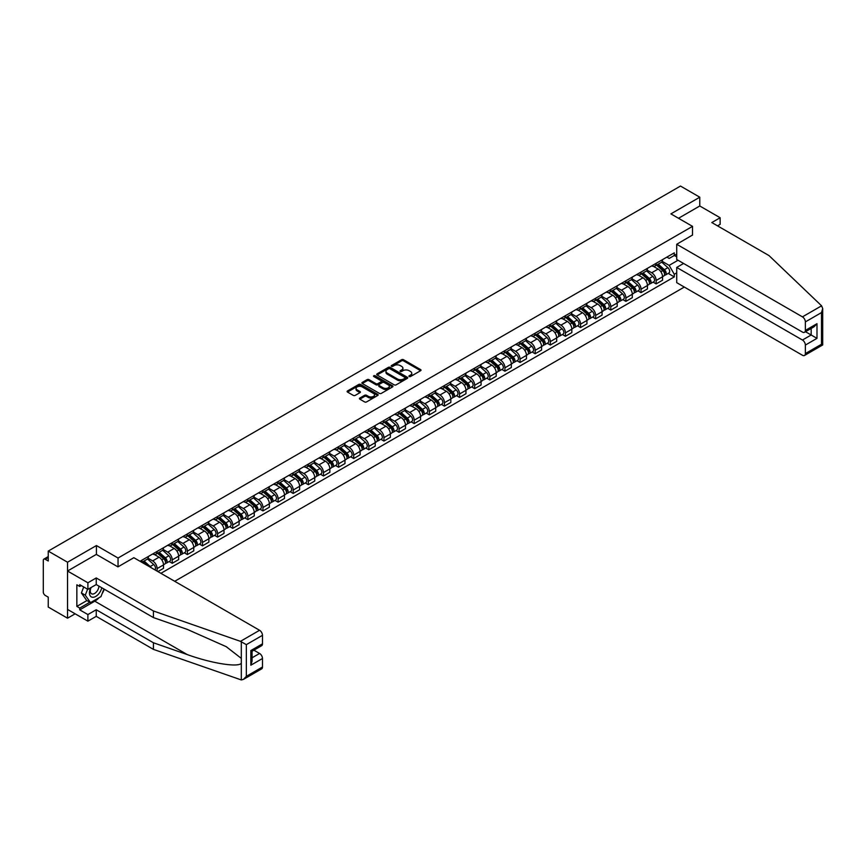 <?xml version="1.0" encoding="UTF-8"?>
<svg xmlns="http://www.w3.org/2000/svg" width="866" height="866" viewBox="0 0 866 866"><rect width="100%" height="100%" fill="white"/><g stroke="black" fill="none" stroke-linecap="round" stroke-linejoin="round"><path stroke-width="1.3" d="M409.185 376.537A0.942 0.541 0 0 0 410.516 376.537L420.627 370.702A1.342 0.779 0 0 0 421.017 370.15A1.342 0.779 0 0 0 420.627 369.609L403.502 359.715A1.342 0.779 0 0 0 401.597 359.715L391.486 365.549A0.942 0.541 0 0 0 392.818 366.329L394.127 365.571A4.308 2.49 0 0 1 400.211 365.571L401.64 366.394A4.308 2.49 0 0 1 402.906 368.147A4.308 2.49 0 0 1 401.64 369.912L400.33 370.659A0.942 0.541 0 0 0 401.662 371.427L402.971 370.68A4.308 2.49 0 0 1 409.066 370.68L410.495 371.503A4.308 2.49 0 0 1 411.751 373.257A4.308 2.49 0 0 1 410.495 375.021L409.185 375.768A0.942 0.541 0 0 0 409.185 376.537L409.185 375.768M359.823 398.068A1.342 0.779 0 0 0 359.422 398.609A1.342 0.779 0 0 0 359.823 399.161L364.629 401.932A1.342 0.779 0 0 0 366.535 401.932L377.76 395.459A1.342 0.779 0 0 0 378.15 394.907A1.342 0.779 0 0 0 377.76 394.355L360.635 384.472A1.342 0.779 0 0 0 358.73 384.472L347.504 390.945A1.342 0.779 0 0 0 347.104 391.497A1.342 0.779 0 0 0 347.504 392.049L353.306 395.394A1.342 0.779 0 0 0 355.212 395.394L360.007 392.623A1.342 0.779 0 0 0 360.408 392.071A1.342 0.779 0 0 0 360.007 391.529L357.138 389.862A3.605 2.078 0 0 1 356.078 388.39A3.605 2.078 0 0 1 358.297 386.474A3.605 2.078 0 0 1 362.226 386.929L373.506 393.435A3.605 2.078 0 0 1 374.556 394.907A3.605 2.078 0 0 1 372.337 396.823A3.605 2.078 0 0 1 368.407 396.379L366.535 395.286A1.342 0.779 0 0 0 364.629 395.286L359.823 398.068L359.823 399.161L364.629 396.411L364.629 395.286M118.047 558.029L96.429 545.548L67.537 562.229L48.247 551.09L680.492 186.06L699.782 197.199L670.901 213.88L692.519 226.362L118.047 558.029L118.047 566.819M394.225 384.85A1.342 0.779 0 0 0 396.119 384.85L407.356 378.366A1.342 0.779 0 0 0 407.745 377.814A1.342 0.779 0 0 0 407.356 377.273L390.22 367.379A1.342 0.779 0 0 0 388.325 367.379L377.089 373.863A1.342 0.779 0 0 0 376.699 374.415A1.342 0.779 0 0 0 377.089 374.967L394.225 384.85M374.188 376.742A0.942 0.541 0 0 1 375.14 376.883L375.14 375.757L392.558 385.814A1.342 0.779 0 0 1 392.947 386.366A1.342 0.779 0 0 1 392.558 386.907L381.321 393.391A1.342 0.779 0 0 1 379.427 393.391L362.291 383.508L367.097 380.748L367.097 379.633L362.291 382.404A1.342 0.779 0 0 0 361.901 382.956A1.342 0.779 0 0 0 362.291 383.508L362.291 382.404M367.097 380.748A1.342 0.779 0 0 1 369.003 380.748L369.003 379.633A1.342 0.779 0 0 0 367.097 379.633M369.003 379.633L375.952 383.638A1.342 0.779 0 0 0 377.857 383.638L381.04 381.798A1.342 0.779 0 0 0 381.441 381.257A1.342 0.779 0 0 0 381.04 380.704L373.809 376.526A0.942 0.541 0 0 1 375.14 375.757M67.537 562.229L67.537 618.194L48.247 607.055L48.247 597.15L45.238 595.418A2.739 1.58 -120 0 1 43.3 592.063L43.3 560.378A2.739 1.58 -120 0 1 43.863 559.122L48.247 556.6M174.705 581.292L684.324 287.057M67.537 618.194L75.147 613.81M48.247 551.09L48.247 560.995L45.238 559.263A2.739 1.58 -120 0 0 43.863 559.122M717.524 225.864L720.144 224.348L720.144 217.745L699.782 205.989L699.782 197.199M656.157 263.296A6.311 3.637 60 0 1 654.858 266.133L661.256 262.441A6.311 3.637 -120 0 0 662.555 259.605M647.086 270.095L651.697 272.758A6.311 3.637 60 0 1 656.157 280.487L662.555 276.795A6.311 3.637 -120 0 0 658.106 269.066L653.516 266.425M662.555 276.795L662.555 280.205L656.157 283.896L653.094 282.132M654.858 266.133A6.311 3.637 60 0 1 651.752 265.851M656.157 280.487L656.157 283.896M641.035 272.032A6.311 3.637 60 0 1 639.736 274.868L646.133 271.166A6.311 3.637 -120 0 0 647.432 268.341M637.971 290.857L641.035 292.632L647.432 288.941L647.432 285.52A6.311 3.637 -120 0 0 642.983 277.802L638.394 275.15M639.736 274.868A6.311 3.637 60 0 1 636.629 274.576M631.963 278.82L636.575 281.493A6.311 3.637 60 0 1 641.035 289.212L641.035 292.632M625.912 280.768A6.311 3.637 60 0 1 624.613 283.593L631.011 279.902A6.311 3.637 -120 0 0 632.31 277.066M622.849 299.593L625.912 301.357L632.31 297.666L632.31 294.256A6.311 3.637 -120 0 0 627.85 286.527L623.271 283.886M624.613 283.593A6.311 3.637 60 0 1 621.507 283.312M616.841 287.555L621.452 290.218A6.311 3.637 60 0 1 625.912 297.947L625.912 301.357M610.79 289.493A6.311 3.637 60 0 1 609.491 292.329L615.888 288.627A6.311 3.637 -120 0 0 617.187 285.802M607.726 308.318L610.79 310.093L617.187 306.402L617.187 302.981A6.311 3.637 -120 0 0 612.727 295.263L608.149 292.611M609.491 292.329A6.311 3.637 60 0 1 606.384 292.037M601.718 296.291L606.33 298.954A6.311 3.637 60 0 1 610.79 306.672L610.79 310.093M595.667 298.229A6.311 3.637 60 0 1 594.368 301.054L600.766 297.363A6.311 3.637 -120 0 0 602.065 294.537M592.604 317.053L595.667 318.818L602.065 315.127L602.065 311.717A6.311 3.637 -120 0 0 597.605 303.988L593.026 301.346M594.368 301.054A6.311 3.637 60 0 1 591.262 300.773M586.585 305.016L591.207 307.69A6.311 3.637 60 0 1 595.667 315.408L595.667 318.818M580.545 306.954A6.311 3.637 60 0 1 579.246 309.79L585.643 306.099A6.311 3.637 -120 0 0 586.942 303.262M577.481 325.778L580.545 327.554L586.942 323.862L586.942 320.442A6.311 3.637 -120 0 0 582.482 312.723L577.903 310.082M579.246 309.79A6.311 3.637 60 0 1 576.139 309.508M571.463 313.752L576.085 316.415A6.311 3.637 60 0 1 580.545 324.144L580.545 327.554M565.422 315.689A6.311 3.637 60 0 1 564.123 318.515L570.521 314.823A6.311 3.637 -120 0 0 571.82 311.998M562.359 334.514L565.422 336.289L571.82 332.587L571.82 329.177A6.311 3.637 -120 0 0 567.36 321.448L562.781 318.807M564.123 318.515A6.311 3.637 60 0 1 561.016 318.233M556.34 322.477L560.962 325.151A6.311 3.637 60 0 1 565.422 332.869L565.422 336.289M550.3 324.414A6.311 3.637 60 0 1 549.001 327.251L555.398 323.559A6.311 3.637 -120 0 0 556.697 320.723M547.236 343.25L550.3 345.014L556.697 341.323L556.697 337.913A6.311 3.637 -120 0 0 552.237 330.184L547.658 327.543M549.001 327.251A6.311 3.637 60 0 1 545.894 326.969M541.218 331.213L545.84 333.875A6.311 3.637 60 0 1 550.3 341.605L550.3 345.014M535.177 333.15A6.311 3.637 60 0 1 533.878 335.986L540.276 332.284A6.311 3.637 -120 0 0 541.575 329.459M532.114 351.975L535.177 353.75L541.575 350.048L541.575 346.638A6.311 3.637 -120 0 0 537.115 338.92L532.536 336.268M533.878 335.986A6.311 3.637 60 0 1 530.771 335.694M526.095 339.937L530.717 342.611A6.311 3.637 60 0 1 535.177 350.329L535.177 353.75M520.055 341.886A6.311 3.637 60 0 1 518.756 344.711L525.153 341.02A6.311 3.637 -120 0 0 526.452 338.184M516.991 360.711L520.055 362.475L526.452 358.784L526.452 355.374A6.311 3.637 -120 0 0 521.992 347.645L517.413 345.004M518.756 344.711A6.311 3.637 60 0 1 515.649 344.43M510.972 348.673L515.595 351.336A6.311 3.637 60 0 1 520.055 359.065L520.055 362.475M504.932 350.611A6.311 3.637 60 0 1 503.633 353.447L510.031 349.745A6.311 3.637 -120 0 0 511.33 346.92M501.869 369.436L504.932 371.211L511.33 367.52L511.33 364.099A6.311 3.637 -120 0 0 506.87 356.381L502.291 353.729M503.633 353.447A6.311 3.637 60 0 1 500.526 353.155M495.85 357.398L500.472 360.072A6.311 3.637 60 0 1 504.932 367.79L504.932 371.211M489.81 359.347A6.311 3.637 60 0 1 488.5 362.172L494.908 358.481A6.311 3.637 -120 0 0 496.207 355.645M486.746 378.171L489.81 379.936L496.207 376.245L496.207 372.835A6.311 3.637 -120 0 0 491.747 365.106L487.168 362.464M488.5 362.172A6.311 3.637 60 0 1 485.404 361.891M480.727 366.134L485.35 368.808A6.311 3.637 60 0 1 489.81 376.526L489.81 379.936M474.687 368.072A6.311 3.637 60 0 1 473.377 370.908L479.775 367.216A6.311 3.637 -120 0 0 481.085 364.38M471.624 386.896L474.687 388.672L481.085 384.98L481.085 381.56A6.311 3.637 -120 0 0 476.625 373.841L472.046 371.2M473.377 370.908A6.311 3.637 60 0 1 470.281 370.626M465.605 374.87L470.227 377.533A6.311 3.637 60 0 1 474.687 385.262L474.687 388.672M459.565 376.807A6.311 3.637 60 0 1 458.255 379.633L464.652 375.941A6.311 3.637 -120 0 0 465.962 373.116M456.501 395.632L459.565 397.407L465.962 393.705L465.962 390.295A6.311 3.637 -120 0 0 461.502 382.566L456.923 379.925M458.255 379.633A6.311 3.637 60 0 1 455.159 379.351M450.482 383.595L455.105 386.268A6.311 3.637 60 0 1 459.565 393.987L459.565 397.407M444.442 385.532A6.311 3.637 60 0 1 443.132 388.369L449.53 384.677A6.311 3.637 -120 0 0 450.84 381.841M441.379 404.357L444.442 406.132L450.84 402.441L450.84 399.02A6.311 3.637 -120 0 0 446.38 391.302L441.801 388.661M443.132 388.369A6.311 3.637 60 0 1 440.036 388.087M435.36 392.33L439.982 394.993A6.311 3.637 60 0 1 444.442 402.722L444.442 406.132M429.32 394.268A6.311 3.637 60 0 1 428.01 397.104L434.407 393.402A6.311 3.637 -120 0 0 435.717 390.577M426.256 413.093L429.32 414.868L435.717 411.166L435.717 407.756A6.311 3.637 -120 0 0 431.257 400.038L426.678 397.386M428.01 397.104A6.311 3.637 60 0 1 424.914 396.812M420.237 401.055L424.86 403.729A6.311 3.637 60 0 1 429.32 411.447L429.32 414.868M414.197 403.004A6.311 3.637 60 0 1 412.887 405.829L419.285 402.138A6.311 3.637 -120 0 0 420.595 399.302M411.134 421.829L414.197 423.593L420.595 419.902L420.595 416.492A6.311 3.637 -120 0 0 416.135 408.763L411.556 406.122M412.887 405.829A6.311 3.637 60 0 1 409.791 405.548M405.115 409.791L409.737 412.454A6.311 3.637 60 0 1 414.197 420.183L414.197 423.593M399.074 411.729A6.311 3.637 60 0 1 397.765 414.565L404.162 410.863A6.311 3.637 -120 0 0 405.472 408.038M396.011 430.554L399.074 432.329L405.472 428.638L405.472 425.217A6.311 3.637 -120 0 0 401.012 417.499L396.433 414.846M397.765 414.565A6.311 3.637 60 0 1 394.669 414.273M389.992 418.516L394.615 421.19A6.311 3.637 60 0 1 399.074 428.908L399.074 432.329M383.952 420.465A6.311 3.637 60 0 1 382.642 423.29L389.04 419.599A6.311 3.637 -120 0 0 390.35 416.762M380.888 439.289L383.952 441.054L390.35 437.362L390.35 433.953A6.311 3.637 -120 0 0 385.89 426.224L381.311 423.582M382.642 423.29A6.311 3.637 60 0 1 379.535 423.009M374.87 427.252L379.492 429.915A6.311 3.637 60 0 1 383.952 437.644L383.952 441.054M368.829 429.19A6.311 3.637 60 0 1 367.52 432.026L373.917 428.334A6.311 3.637 -120 0 0 375.227 425.498M365.766 448.014L368.829 449.79L375.227 446.098L375.227 442.678A6.311 3.637 -120 0 0 370.767 434.959L366.188 432.318M367.52 432.026A6.311 3.637 60 0 1 364.413 431.733M359.747 435.988L364.37 438.651A6.311 3.637 60 0 1 368.829 446.38L368.829 449.79M353.707 437.925A6.311 3.637 60 0 1 352.397 440.751L358.795 437.059A6.311 3.637 -120 0 0 360.104 434.234M350.633 456.75L353.707 458.525L360.104 454.823L360.104 451.413A6.311 3.637 -120 0 0 355.645 443.684L351.066 441.043M352.397 440.751A6.311 3.637 60 0 1 349.29 440.469M344.625 444.713L349.247 447.386A6.311 3.637 60 0 1 353.707 455.105L353.707 458.525M338.584 446.65A6.311 3.637 60 0 1 337.275 449.486L343.672 445.795A6.311 3.637 -120 0 0 344.982 442.959M335.51 465.475L338.584 467.25L344.982 463.559L344.982 460.138A6.311 3.637 -120 0 0 340.522 452.42L335.943 449.779M337.275 449.486A6.311 3.637 60 0 1 334.168 449.205M329.502 453.448L334.124 456.111A6.311 3.637 60 0 1 338.584 463.84L338.584 467.25M323.462 455.386A6.311 3.637 60 0 1 322.152 458.211L328.55 454.52A6.311 3.637 -120 0 0 329.859 451.695M320.388 474.211L323.462 475.986L329.859 472.284L329.859 468.874A6.311 3.637 -120 0 0 325.4 461.145L320.821 458.504M322.152 458.211A6.311 3.637 60 0 1 319.045 457.93M314.38 462.173L319.002 464.847A6.311 3.637 60 0 1 323.462 472.565L323.462 475.986M308.339 464.122A6.311 3.637 60 0 1 307.029 466.947L313.427 463.256A6.311 3.637 -120 0 0 314.737 460.42M305.265 482.947L308.339 484.711L314.737 481.02L314.737 477.61A6.311 3.637 -120 0 0 310.277 469.881L305.698 467.239M307.029 466.947A6.311 3.637 60 0 1 303.923 466.666M299.257 470.909L303.879 473.572A6.311 3.637 60 0 1 308.339 481.301L308.339 484.711M293.217 472.847A6.311 3.637 60 0 1 291.907 475.683L298.305 471.981A6.311 3.637 -120 0 0 299.614 469.155M290.142 491.671L293.217 493.447L299.614 489.755L299.614 486.335A6.311 3.637 -120 0 0 295.154 478.617L290.575 475.964M291.907 475.683A6.311 3.637 60 0 1 288.8 475.391M284.135 479.634L288.757 482.308A6.311 3.637 60 0 1 293.217 490.026L293.217 493.447M278.094 481.583A6.311 3.637 60 0 1 276.784 484.408L283.182 480.717A6.311 3.637 -120 0 0 284.492 477.88M275.02 500.407L278.094 502.172L284.492 498.48L284.492 495.071A6.311 3.637 -120 0 0 280.032 487.341L275.453 484.7M276.784 484.408A6.311 3.637 60 0 1 273.678 484.126M269.012 488.37L273.634 491.033A6.311 3.637 60 0 1 278.094 498.762L278.094 502.172M262.972 490.308A6.311 3.637 60 0 1 261.662 493.144L268.059 489.442A6.311 3.637 -120 0 0 269.369 486.616M259.897 509.132L262.972 510.908L269.369 507.216L269.369 503.796A6.311 3.637 -120 0 0 264.909 496.077L260.33 493.436M261.662 493.144A6.311 3.637 60 0 1 258.555 492.851M253.89 497.106L258.512 499.769A6.311 3.637 60 0 1 262.972 507.498L262.972 510.908M247.849 499.043A6.311 3.637 60 0 1 246.539 501.869L252.937 498.177A6.311 3.637 -120 0 0 254.247 495.352M244.775 517.868L247.849 519.632L254.247 515.941L254.247 512.531A6.311 3.637 -120 0 0 249.787 504.802L245.208 502.161M246.539 501.869A6.311 3.637 60 0 1 243.433 501.587M238.767 505.831L243.389 508.504A6.311 3.637 60 0 1 247.849 516.223L247.849 519.632M232.727 507.768A6.311 3.637 60 0 1 231.417 510.604L237.814 506.913A6.311 3.637 -120 0 0 239.124 504.077M229.652 526.593L232.727 528.368L239.124 524.677L239.124 521.256A6.311 3.637 -120 0 0 234.664 513.538L230.085 510.897M231.417 510.604A6.311 3.637 60 0 1 228.31 510.323M223.644 514.566L228.267 517.229A6.311 3.637 60 0 1 232.727 524.958L232.727 528.368M217.604 516.504A6.311 3.637 60 0 1 216.294 519.329L222.692 515.638A6.311 3.637 -120 0 0 224.002 512.813M214.53 535.329L217.604 537.104L224.002 533.402L224.002 529.992A6.311 3.637 -120 0 0 219.542 522.263L214.963 519.622M216.294 519.329A6.311 3.637 60 0 1 213.188 519.048M208.522 523.291L213.144 525.965A6.311 3.637 60 0 1 217.604 533.683L217.604 537.104M202.482 525.229A6.311 3.637 60 0 1 201.172 528.065L207.569 524.374A6.311 3.637 -120 0 0 208.879 521.538M199.407 544.065L202.482 545.829L208.879 542.138L208.879 538.728A6.311 3.637 -120 0 0 204.419 530.999L199.84 528.357M201.172 528.065A6.311 3.637 60 0 1 198.065 527.784M193.399 532.027L198.022 534.69A6.311 3.637 60 0 1 202.482 542.419L202.482 545.829M187.359 533.965A6.311 3.637 60 0 1 186.049 536.801L192.447 533.099A6.311 3.637 -120 0 0 193.757 530.273M184.285 552.789L187.359 554.565L193.757 550.863L193.757 547.453A6.311 3.637 -120 0 0 189.297 539.735L184.718 537.082M186.049 536.801A6.311 3.637 60 0 1 182.942 536.509M178.277 540.752L182.899 543.426A6.311 3.637 60 0 1 187.359 551.144L187.359 554.565M172.237 542.701A6.311 3.637 60 0 1 170.927 545.526L177.324 541.835A6.311 3.637 -120 0 0 178.634 538.998M169.162 561.525L172.237 563.29L178.634 559.598L178.634 556.188A6.311 3.637 -120 0 0 174.174 548.459L169.595 545.818M170.927 545.526A6.311 3.637 60 0 1 167.82 545.244M163.154 549.488L167.777 552.151A6.311 3.637 60 0 1 172.237 559.88L172.237 563.29M157.114 551.425A6.311 3.637 60 0 1 155.804 554.262L162.202 550.56A6.311 3.637 -120 0 0 163.512 547.734M157.883 571.571L163.512 568.334L163.512 564.913A6.311 3.637 -120 0 0 159.052 557.195L154.473 554.543M155.804 554.262A6.311 3.637 60 0 1 152.697 553.969M148.032 558.224L152.654 560.887A6.311 3.637 60 0 1 157.114 568.605L157.114 571.127M141.851 562.315L147.079 559.295A6.311 3.637 -120 0 0 148.389 556.47M141.981 560.161A6.311 3.637 60 0 1 141.515 562.131M676.714 256.866L674.289 255.47L669.147 258.436L666.874 257.115M662.209 261.359L669.147 265.375L678.024 260.255M676.714 272.877L674.289 274.273L669.147 265.375M160.892 573.314L674.289 276.904L674.289 274.273M676.714 254.063L674.289 255.47L674.289 252.84L140.043 561.276M692.519 226.362L692.519 235.151M96.429 545.548L96.429 554.446M668.216 273.396L674.289 276.904M409.564 376.678L410.495 376.136A4.308 2.49 0 0 0 411.751 374.383L411.751 373.257M402.906 368.147L402.906 369.273A4.308 2.49 0 0 1 401.64 371.027L400.709 371.568M420.627 369.609L420.627 370.702L403.502 360.841A1.342 0.779 0 0 0 401.597 360.841L391.865 366.459M407.356 377.273L407.356 378.366L390.22 368.505A1.342 0.779 0 0 0 388.325 368.505L377.111 374.978L377.089 373.863M404.974 378.204A0.942 0.541 0 0 0 404.974 377.435L389.938 368.754A0.942 0.541 0 0 0 388.607 368.754L387.221 369.555A4.308 2.49 0 0 0 385.965 371.308A4.308 2.49 0 0 0 387.221 373.062L397.505 379.005A4.308 2.49 0 0 0 403.588 379.005L404.974 378.204L404.974 379.319A0.942 0.541 0 0 0 405.245 378.94L405.245 377.814M385.965 371.308L385.965 372.423A4.308 2.49 0 0 0 387.221 374.188L387.221 373.062M404.974 379.319L403.588 380.12A4.308 2.49 0 0 1 397.505 380.12L387.221 374.188M369.003 380.748L375.952 384.764A1.342 0.779 0 0 0 377.857 384.764L381.04 382.924A1.342 0.779 0 0 0 381.441 382.371L381.441 381.257M375.14 376.883L392.536 386.918M383.162 387.806A3.605 2.078 0 0 0 387.08 388.249A3.605 2.078 0 0 0 389.299 386.333A3.605 2.078 0 0 0 388.249 384.861L384.277 382.566A1.342 0.779 0 0 0 382.371 382.566L379.189 384.407A1.342 0.779 0 0 0 378.788 384.959A1.342 0.779 0 0 0 379.189 385.511L383.162 387.806L383.162 388.921A3.605 2.078 0 0 0 387.08 389.375A3.605 2.078 0 0 0 389.299 387.448L389.299 386.333M378.788 384.959L378.788 386.084A1.342 0.779 0 0 0 379.189 386.626L379.189 385.511M383.162 388.921L379.189 386.626M374.556 394.907L374.556 396.022A3.605 2.078 0 0 1 372.337 397.949A3.605 2.078 0 0 1 368.407 397.494L366.535 396.411A1.342 0.779 0 0 0 364.629 396.411M356.078 388.39L356.078 389.516A3.605 2.078 0 0 0 357.138 390.988L357.138 389.862M360.007 391.529L360.007 392.623L357.138 390.988M377.76 394.355L377.76 395.459L360.635 385.587A1.342 0.779 0 0 0 358.73 385.587L347.515 392.06M656.601 265.126L662.761 270.625A3.432 1.981 60 0 1 663.832 275.929L662.555 276.665M656.764 265.267L659.665 266.945M657.218 264.769L664.081 270.885A1.645 0.953 60 0 1 664.59 273.429A1.645 0.953 60 0 1 664.449 273.494M658.247 264.173L664.406 269.672A3.432 1.981 60 0 1 665.489 274.977A3.432 1.981 60 0 1 664.449 275.085M661.678 262.117L667.903 267.659A3.432 1.981 60 0 1 668.974 272.963L665.489 274.977M641.479 273.862L647.638 279.361A3.432 1.981 60 0 1 648.71 284.654L647.432 285.39M641.641 274.002L644.542 275.68M642.096 273.494L648.959 279.621A1.645 0.953 60 0 1 649.468 282.164A1.645 0.953 60 0 1 649.327 282.219M643.124 272.909L649.284 278.408A3.432 1.981 60 0 1 650.366 283.702A3.432 1.981 60 0 1 649.327 283.81M646.556 270.841L652.78 276.395A3.432 1.981 60 0 1 653.852 281.688L650.366 283.702M626.356 282.587L632.516 288.086A3.432 1.981 60 0 1 633.587 293.39L632.31 294.126M626.519 282.738L629.42 284.405M626.973 282.229L633.836 288.346A1.645 0.953 60 0 1 634.345 290.889A1.645 0.953 60 0 1 634.204 290.954M628.002 281.634L634.161 287.133A3.432 1.981 60 0 1 635.243 292.437A3.432 1.981 60 0 1 634.204 292.546M631.433 279.577L637.657 285.12A3.432 1.981 60 0 1 638.729 290.424L635.243 292.437M821.585 305.817L822.7 308.523L821.498 312.583L805.358 321.903A4.114 2.371 -120 0 0 802.446 316.859L821.585 305.817L768.997 255.578L711.809 222.551L720.144 217.745M683.599 263.47L676.714 267.442L676.714 282.662L802.446 355.255A4.114 2.371 -120 0 0 804.503 355.461A4.114 2.371 -120 0 0 805.358 353.577L805.358 345.069A4.114 2.371 -120 0 0 802.446 340.035L811.171 335.001L816.984 338.357L805.358 345.069M676.714 267.442L802.446 340.035M692.519 235.032L676.714 244.277L676.714 259.497L802.446 332.089A4.114 2.371 -120 0 0 804.503 332.295A4.114 2.371 -120 0 0 805.358 330.411L805.358 321.903M676.714 244.277L802.446 316.859M699.782 205.989L678.511 218.275M805.488 331.721L811.171 335.001L811.171 328.441M805.358 330.411L816.984 323.689L814.083 326.763L804.503 332.295M805.358 353.577L821.498 344.257L822.105 344.614M99.049 597.713A15.426 8.909 -60 0 1 94.773 601.188L79.748 609.859L87.888 614.557L96.234 609.751L153.423 642.767L153.423 649.37L241.311 679.94L243.433 679.388L246.345 676.324L262.485 667.004A4.114 2.371 60 0 1 261.629 668.888L243.433 679.388M153.423 642.767L187.229 654.566C211.25 663.291 238.15 667.621 241.311 663.269L241.311 658.398L226.21 646.664L187.229 629.376L153.423 617.577L96.234 584.561L87.888 589.378L79.748 584.669L79.748 586.466L76.847 584.788L76.847 606.384L79.748 608.073L89.837 602.249M87.888 614.557L87.888 621.16L67.537 609.415L67.537 571.019L96.332 554.392L117.949 566.873L133.84 557.693L259.573 630.286A4.114 2.371 60 0 1 262.485 635.319L262.485 643.828A4.114 2.371 60 0 1 261.629 645.711L252.06 651.243L252.06 661.159L250.848 665.207L250.848 650.55C252.417 651.448 252.417 651.448 250.848 650.55L262.485 643.828M96.234 609.751L96.234 616.354L87.888 621.16M153.423 649.37L96.234 616.354M262.485 635.319L246.345 644.64L240.445 641.338L153.423 610.974L96.234 577.958L87.888 582.775L87.888 589.378M87.888 582.775L67.537 571.019M79.748 609.859L79.748 608.073M96.234 577.958L96.234 584.561M153.423 610.974L153.423 617.577M252.06 657.803L259.573 653.462A4.114 2.371 60 0 1 262.485 658.496L262.485 667.004M259.573 653.462L253.9 650.182M104.299 589.226A15.426 8.909 -60 0 1 102.112 593.675M81.296 585.568L79.748 586.466M76.847 606.384L86.925 600.571M90.67 587.776A8.909 5.142 120 0 0 89.447 592.788A8.909 5.142 120 0 0 94.827 596.88A8.909 5.142 120 0 0 101.777 587.765M91.147 587.494A6.105 3.518 120 0 0 90.281 590.98A6.105 3.518 120 0 0 91.547 593.773A6.105 3.518 120 0 0 96.202 592.182A6.105 3.518 120 0 0 98.908 586.109M103.92 588.999L100.976 596.598L90.508 602.639L86.632 600.398L81.404 592.95L83.721 586.964M90.508 602.639L85.279 595.191L87.607 589.205M81.404 592.95L85.279 595.191M611.234 291.322L617.393 296.822A3.432 1.981 60 0 1 618.465 302.115L617.187 302.851M611.396 291.463L614.297 293.141M611.851 290.965L618.714 297.081A1.645 0.953 60 0 1 619.222 299.625A1.645 0.953 60 0 1 619.071 299.679M612.879 290.37L619.038 295.869A3.432 1.981 60 0 1 620.121 301.162A3.432 1.981 60 0 1 619.082 301.281M616.311 288.302L622.535 293.855A3.432 1.981 60 0 1 623.607 299.149L620.121 301.162M596.111 300.047L602.271 305.546A3.432 1.981 60 0 1 603.342 310.851L602.065 311.587M596.273 300.199L599.175 301.866M596.728 299.69L603.591 305.806A1.645 0.953 60 0 1 604.1 308.35A1.645 0.953 60 0 1 603.948 308.415M597.757 299.095L603.916 304.594A3.432 1.981 60 0 1 604.998 309.898A3.432 1.981 60 0 1 603.959 310.006M601.188 297.038L607.412 302.58A3.432 1.981 60 0 1 608.484 307.885L604.998 309.898M580.989 308.783L587.148 314.282A3.432 1.981 60 0 1 588.22 319.576L586.942 320.323M581.151 308.924L584.052 310.602M581.606 308.426L588.469 314.542A1.645 0.953 60 0 1 588.977 317.086A1.645 0.953 60 0 1 588.826 317.14M582.634 307.831L588.793 313.33A3.432 1.981 60 0 1 589.876 318.634A3.432 1.981 60 0 1 588.837 318.742M586.065 305.763L592.29 311.316A3.432 1.981 60 0 1 593.362 316.61L589.876 318.634M565.866 317.508L572.025 323.007A3.432 1.981 60 0 1 573.097 328.311L571.82 329.048M566.028 317.66L568.93 319.337M566.483 317.151L573.346 323.267A1.645 0.953 60 0 1 573.855 325.811A1.645 0.953 60 0 1 573.703 325.876M567.511 316.566L573.671 322.055A3.432 1.981 60 0 1 574.753 327.359A3.432 1.981 60 0 1 573.714 327.467M570.943 314.499L577.167 320.041A3.432 1.981 60 0 1 578.239 325.345L574.753 327.359M550.744 326.244L556.903 331.743A3.432 1.981 60 0 1 557.975 337.047L556.697 337.783M550.906 326.385L553.807 328.062M551.361 325.887L558.224 332.003A1.645 0.953 60 0 1 558.732 334.547A1.645 0.953 60 0 1 558.581 334.612M552.389 325.291L558.548 330.79A3.432 1.981 60 0 1 559.631 336.095A3.432 1.981 60 0 1 558.592 336.203M555.82 323.235L562.045 328.777A3.432 1.981 60 0 1 563.117 334.081L559.631 336.095M535.621 334.98L541.78 340.479A3.432 1.981 60 0 1 542.852 345.772L541.575 346.508M535.783 335.12L538.684 336.798M536.238 334.612L543.09 340.739A1.645 0.953 60 0 1 543.61 343.282A1.645 0.953 60 0 1 543.458 343.337M537.266 334.027L543.426 339.526A3.432 1.981 60 0 1 544.508 344.82A3.432 1.981 60 0 1 543.469 344.928M540.698 331.959L546.922 337.502A3.432 1.981 60 0 1 547.994 342.806L544.508 344.82M520.498 343.705L526.658 349.204A3.432 1.981 60 0 1 527.73 354.508L526.452 355.244M520.661 343.856L523.562 345.523M521.115 343.347L527.968 349.463A1.645 0.953 60 0 1 528.487 352.007A1.645 0.953 60 0 1 528.336 352.072M522.144 342.752L528.303 348.251A3.432 1.981 60 0 1 529.375 353.555A3.432 1.981 60 0 1 528.347 353.664M525.575 340.695L531.789 346.238A3.432 1.981 60 0 1 532.871 351.542L529.375 353.555M505.376 352.44L511.535 357.939A3.432 1.981 60 0 1 512.607 363.233L511.33 363.969M505.538 352.581L508.439 354.259M505.993 352.083L512.845 358.199A1.645 0.953 60 0 1 513.365 360.743A1.645 0.953 60 0 1 513.213 360.797M507.021 351.488L513.181 356.987A3.432 1.981 60 0 1 514.252 362.28A3.432 1.981 60 0 1 513.224 362.399M510.453 349.42L516.666 354.973A3.432 1.981 60 0 1 517.749 360.267L514.252 362.28M490.253 361.165L496.413 366.664A3.432 1.981 60 0 1 497.485 371.969L496.207 372.705M490.416 361.317L493.317 362.984M490.87 360.808L497.723 366.924A1.645 0.953 60 0 1 498.242 369.468A1.645 0.953 60 0 1 498.091 369.533M491.899 360.213L498.058 365.712A3.432 1.981 60 0 1 499.13 371.016A3.432 1.981 60 0 1 498.102 371.124M495.33 358.156L501.544 363.698A3.432 1.981 60 0 1 502.626 369.003L499.13 371.016M475.131 369.901L481.29 375.4A3.432 1.981 60 0 1 482.362 380.694L481.085 381.441M475.293 370.042L478.194 371.72M475.748 369.544L482.6 375.66A1.645 0.953 60 0 1 483.12 378.204A1.645 0.953 60 0 1 482.968 378.258M476.776 368.948L482.936 374.448A3.432 1.981 60 0 1 484.007 379.741A3.432 1.981 60 0 1 482.979 379.86M480.208 366.881L486.421 372.434A3.432 1.981 60 0 1 487.504 377.728L484.007 379.741M459.998 378.626L466.168 384.125A3.432 1.981 60 0 1 467.239 389.429L465.962 390.165M460.171 378.778L463.072 380.455M460.625 378.269L467.478 384.385A1.645 0.953 60 0 1 467.997 386.929A1.645 0.953 60 0 1 467.846 386.994M461.654 377.673L467.813 383.173A3.432 1.981 60 0 1 468.885 388.477A3.432 1.981 60 0 1 467.856 388.585M465.085 375.617L471.299 381.159A3.432 1.981 60 0 1 472.381 386.463L468.885 388.477M444.875 387.362L451.045 392.861A3.432 1.981 60 0 1 452.117 398.165L450.84 398.901M445.048 387.503L447.939 389.18M445.503 387.005L452.355 393.121A1.645 0.953 60 0 1 452.875 395.665A1.645 0.953 60 0 1 452.723 395.73M446.531 386.409L452.691 391.908A3.432 1.981 60 0 1 453.762 397.213A3.432 1.981 60 0 1 452.734 397.321M449.963 384.342L456.176 389.895A3.432 1.981 60 0 1 457.259 395.188L453.762 397.213M429.752 396.098L435.923 401.586A3.432 1.981 60 0 1 436.994 406.89L435.717 407.626M429.915 396.238L432.816 397.916M430.38 395.73L437.233 401.856A1.645 0.953 60 0 1 437.752 404.4A1.645 0.953 60 0 1 437.601 404.454M431.409 395.145L437.568 400.644A3.432 1.981 60 0 1 438.64 405.938A3.432 1.981 60 0 1 437.611 406.046M434.84 393.077L441.054 398.62A3.432 1.981 60 0 1 442.136 403.924L438.64 405.938M414.63 404.823L420.8 410.322A3.432 1.981 60 0 1 421.872 415.626L420.595 416.362M414.792 404.974L417.693 406.641M415.258 404.465L422.11 410.581A1.645 0.953 60 0 1 422.63 413.125A1.645 0.953 60 0 1 422.478 413.19M416.286 403.87L422.446 409.369A3.432 1.981 60 0 1 423.517 414.673A3.432 1.981 60 0 1 422.489 414.782M419.718 401.813L425.931 407.356A3.432 1.981 60 0 1 427.014 412.66L423.517 414.673M399.507 413.558L405.678 419.057A3.432 1.981 60 0 1 406.749 424.351L405.472 425.087M399.67 413.699L402.571 415.377M400.135 413.19L406.988 419.317A1.645 0.953 60 0 1 407.507 421.861A1.645 0.953 60 0 1 407.356 421.915M401.164 412.606L407.323 418.105A3.432 1.981 60 0 1 408.395 423.398A3.432 1.981 60 0 1 407.366 423.506M404.595 410.538L410.809 416.091A3.432 1.981 60 0 1 411.891 421.385L408.395 423.398M384.385 422.283L390.555 427.782A3.432 1.981 60 0 1 391.627 433.087L390.35 433.823M384.547 422.435L387.448 424.102M385.013 421.926L391.865 428.042A1.645 0.953 60 0 1 392.385 430.586A1.645 0.953 60 0 1 392.233 430.651M386.041 421.331L392.201 426.83A3.432 1.981 60 0 1 393.272 432.134A3.432 1.981 60 0 1 392.244 432.242M389.473 419.274L395.686 424.816A3.432 1.981 60 0 1 396.769 430.121L393.272 432.134M369.262 431.019L375.433 436.518A3.432 1.981 60 0 1 376.504 441.812L375.227 442.558M369.425 431.16L372.326 432.838M369.89 430.662L376.742 436.778A1.645 0.953 60 0 1 377.262 439.322A1.645 0.953 60 0 1 377.111 439.376M370.919 430.066L377.078 435.566A3.432 1.981 60 0 1 378.15 440.859A3.432 1.981 60 0 1 377.121 440.978M374.35 427.999L380.564 433.552A3.432 1.981 60 0 1 381.646 438.845L378.15 440.859M354.14 439.744L360.31 445.243A3.432 1.981 60 0 1 361.382 450.547L360.104 451.283M354.302 439.896L357.203 441.573M354.768 439.387L361.62 445.503A1.645 0.953 60 0 1 362.14 448.047A1.645 0.953 60 0 1 361.988 448.112M355.796 438.791L361.956 444.29A3.432 1.981 60 0 1 363.027 449.595A3.432 1.981 60 0 1 361.999 449.703M359.228 436.735L365.441 442.277A3.432 1.981 60 0 1 366.524 447.581L363.027 449.595M339.017 448.48L345.188 453.979A3.432 1.981 60 0 1 346.259 459.272L344.982 460.019M339.18 448.62L342.081 450.298M339.645 448.123L346.497 454.239A1.645 0.953 60 0 1 347.017 456.783A1.645 0.953 60 0 1 346.865 456.837M340.663 447.527L346.833 453.026A3.432 1.981 60 0 1 347.905 458.33A3.432 1.981 60 0 1 346.876 458.439M344.105 445.46L350.319 451.013A3.432 1.981 60 0 1 351.401 456.306L347.905 458.33M323.895 457.205L330.054 462.704A3.432 1.981 60 0 1 331.137 468.008L329.859 468.744M324.057 457.356L326.958 459.034M324.523 456.847L331.375 462.974A1.645 0.953 60 0 1 331.895 465.518A1.645 0.953 60 0 1 331.743 465.572M325.54 456.263L331.71 461.762A3.432 1.981 60 0 1 332.782 467.055A3.432 1.981 60 0 1 331.754 467.164M328.983 454.195L335.196 459.738A3.432 1.981 60 0 1 336.279 465.042L332.782 467.055M308.772 465.94L314.932 471.44A3.432 1.981 60 0 1 316.014 476.744L314.737 477.48M308.935 466.081L311.836 467.759M309.4 465.583L316.252 471.699A1.645 0.953 60 0 1 316.772 474.243A1.645 0.953 60 0 1 316.62 474.308M310.418 464.988L316.588 470.487A3.432 1.981 60 0 1 317.66 475.791A3.432 1.981 60 0 1 316.62 475.899M313.86 462.931L320.074 468.474A3.432 1.981 60 0 1 321.145 473.778L317.66 475.791M293.65 474.676L299.809 480.175A3.432 1.981 60 0 1 300.892 485.469L299.614 486.205M293.812 474.817L296.713 476.495M294.278 474.308L301.13 480.435A1.645 0.953 60 0 1 301.649 482.979A1.645 0.953 60 0 1 301.498 483.033M295.295 473.724L301.465 479.223A3.432 1.981 60 0 1 302.537 484.516A3.432 1.981 60 0 1 301.498 484.624M298.738 471.656L304.951 477.209A3.432 1.981 60 0 1 306.023 482.503L302.537 484.516M278.527 483.401L284.687 488.9A3.432 1.981 60 0 1 285.769 494.205L284.492 494.941M278.69 483.553L281.591 485.22M279.155 483.044L286.007 489.16A1.645 0.953 60 0 1 286.527 491.704A1.645 0.953 60 0 1 286.375 491.769M280.173 482.449L286.343 487.948A3.432 1.981 60 0 1 287.415 493.252A3.432 1.981 60 0 1 286.375 493.36M283.615 480.392L289.829 485.934A3.432 1.981 60 0 1 290.9 491.239L287.415 493.252M263.405 492.137L269.564 497.636A3.432 1.981 60 0 1 270.647 502.93L269.369 503.676M263.567 492.278L266.468 493.956M264.033 491.78L270.885 497.896A1.645 0.953 60 0 1 271.404 500.44A1.645 0.953 60 0 1 271.253 500.494M265.05 491.184L271.22 496.683A3.432 1.981 60 0 1 272.292 501.977A3.432 1.981 60 0 1 271.253 502.096M268.492 489.117L274.706 494.67A3.432 1.981 60 0 1 275.778 499.963L272.292 501.977M248.282 500.862L254.442 506.361A3.432 1.981 60 0 1 255.524 511.665L254.247 512.401M248.445 501.013L251.346 502.681M248.91 500.505L255.762 506.621A1.645 0.953 60 0 1 256.282 509.165A1.645 0.953 60 0 1 256.13 509.23M249.928 499.909L256.098 505.408A3.432 1.981 60 0 1 257.17 510.713A3.432 1.981 60 0 1 256.13 510.821M253.37 497.853L259.584 503.395A3.432 1.981 60 0 1 260.655 508.699L257.17 510.713M233.16 509.598L239.319 515.097A3.432 1.981 60 0 1 240.402 520.39L239.124 521.137M233.322 509.738L236.223 511.416M233.777 509.24L240.64 515.357A1.645 0.953 60 0 1 241.159 517.9A1.645 0.953 60 0 1 241.008 517.955M234.805 508.645L240.975 514.144A3.432 1.981 60 0 1 242.047 519.448A3.432 1.981 60 0 1 241.008 519.557M238.247 506.578L244.461 512.131A3.432 1.981 60 0 1 245.533 517.424L242.047 519.448M218.037 518.323L224.197 523.822A3.432 1.981 60 0 1 225.279 529.126L224.002 529.862M218.2 518.474L221.101 520.152M218.654 517.965L225.517 524.092A1.645 0.953 60 0 1 226.037 526.636A1.645 0.953 60 0 1 225.885 526.69M219.683 517.381L225.853 522.88A3.432 1.981 60 0 1 226.924 528.173A3.432 1.981 60 0 1 225.885 528.282M223.125 515.313L229.338 520.856A3.432 1.981 60 0 1 230.41 526.16L226.924 528.173M202.915 527.058L209.074 532.558A3.432 1.981 60 0 1 210.157 537.862L208.879 538.598M203.077 527.199L205.978 528.877M203.532 526.701L210.395 532.817A1.645 0.953 60 0 1 210.914 535.361A1.645 0.953 60 0 1 210.763 535.426M204.56 526.106L210.73 531.605A3.432 1.981 60 0 1 211.802 536.909A3.432 1.981 60 0 1 210.763 537.017M208.002 524.049L214.216 529.591A3.432 1.981 60 0 1 215.288 534.896L211.802 536.909M187.792 535.794L193.952 541.293A3.432 1.981 60 0 1 195.034 546.587L193.757 547.323M187.954 535.935L190.856 537.613M188.409 535.426L195.272 541.553A1.645 0.953 60 0 1 195.792 544.097A1.645 0.953 60 0 1 195.64 544.151M189.438 534.842L195.597 540.341A3.432 1.981 60 0 1 196.679 545.634A3.432 1.981 60 0 1 195.64 545.742M192.88 532.774L199.093 538.327A3.432 1.981 60 0 1 200.165 543.621L196.679 545.634M172.67 544.519L178.829 550.018A3.432 1.981 60 0 1 179.911 555.322L178.623 556.059M172.832 544.671L175.733 546.338M173.287 544.162L180.15 550.278A1.645 0.953 60 0 1 180.669 552.822A1.645 0.953 60 0 1 180.518 552.887M174.315 543.567L180.474 549.066A3.432 1.981 60 0 1 181.557 554.37A3.432 1.981 60 0 1 180.518 554.478M177.757 541.51L183.971 547.052A3.432 1.981 60 0 1 185.043 552.356L181.557 554.37M157.547 553.255L163.706 558.754A3.432 1.981 60 0 1 164.789 564.047L163.501 564.784M157.709 553.396L160.611 555.074M158.164 552.898L165.027 559.014A1.645 0.953 60 0 1 165.547 561.558A1.645 0.953 60 0 1 165.395 561.612M159.192 552.302L165.352 557.801A3.432 1.981 60 0 1 166.434 563.095A3.432 1.981 60 0 1 165.395 563.214M162.635 550.235L168.848 555.788A3.432 1.981 60 0 1 169.92 561.081L166.434 563.095M142.425 561.98L144.535 563.874M142.587 562.131L145.488 563.798M147.436 565.541L143.042 561.623M144.07 561.027L150.229 566.526A3.432 1.981 60 0 1 151.225 567.728M147.512 558.971L153.726 564.513A3.432 1.981 60 0 1 154.819 569.806M157.114 568.605L163.512 564.913M172.237 559.88L178.634 556.188M187.359 551.144L193.757 547.453M202.482 542.419L208.879 538.728M217.604 533.683L224.002 529.992M232.727 524.958L239.124 521.256M247.849 516.223L254.247 512.531M262.972 507.498L269.369 503.796M278.094 498.762L284.492 495.071M293.217 490.026L299.614 486.335M308.339 481.301L314.737 477.61M323.462 472.565L329.859 468.874M338.584 463.84L344.982 460.138M353.707 455.105L360.104 451.413M368.829 446.38L375.227 442.678M383.952 437.644L390.35 433.953M399.074 428.908L405.472 425.217M414.197 420.183L420.595 416.492M429.32 411.447L435.717 407.756M444.442 402.722L450.84 399.02M459.565 393.987L465.962 390.295M474.687 385.262L481.085 381.56M489.81 376.526L496.207 372.835M504.932 367.79L511.33 364.099M520.055 359.065L526.452 355.374M535.177 350.329L541.575 346.638M550.3 341.605L556.697 337.913M565.422 332.869L571.82 329.177M580.545 324.144L586.942 320.442M595.667 315.408L602.065 311.717M610.79 306.672L617.187 302.981M625.912 297.947L632.31 294.256M641.035 289.212L647.432 285.52M152.654 560.887L159.052 557.195M167.777 552.151L174.174 548.459M182.899 543.426L189.297 539.735M198.022 534.69L204.419 530.999M213.144 525.965L219.542 522.263M228.267 517.229L234.664 513.538M243.389 508.504L249.787 504.802M258.512 499.769L264.909 496.077M273.634 491.033L280.032 487.341M288.757 482.308L295.154 478.617M303.879 473.572L310.277 469.881M319.002 464.847L325.4 461.145M334.124 456.111L340.522 452.42M349.247 447.386L355.645 443.684M364.37 438.651L370.767 434.959M379.492 429.915L385.89 426.224M394.615 421.19L401.012 417.499M409.737 412.454L416.135 408.763M424.86 403.729L431.257 400.038M439.982 394.993L446.38 391.302M455.105 386.268L461.502 382.566M470.227 377.533L476.625 373.841M485.35 368.808L491.747 365.106M500.472 360.072L506.87 356.381M515.595 351.336L521.992 347.645M530.717 342.611L537.115 338.92M545.84 333.875L552.237 330.184M560.962 325.151L567.36 321.448M576.085 316.415L582.482 312.723M591.207 307.69L597.605 303.988M606.33 298.954L612.727 295.263M621.452 290.218L627.85 286.527M636.575 281.493L642.983 277.802M651.697 272.758L658.106 269.066M48.247 557.531L45.238 559.263M410.495 376.136L410.495 375.021M400.33 371.427L400.33 370.659M401.64 371.027L401.64 369.912M391.486 366.329L391.486 365.549M401.597 360.841L401.597 359.715M403.502 360.841L403.502 359.715M388.325 368.505L388.325 367.379M390.22 368.505L390.22 367.379M397.505 380.12L397.505 379.005M403.588 380.12L403.588 379.005M375.952 384.764L375.952 383.638M377.857 384.764L377.857 383.638M381.04 382.924L381.04 381.798M392.558 386.907L392.558 385.814M366.535 396.411L366.535 395.286M368.407 397.494L368.407 396.379M347.504 392.049L347.504 390.945M358.73 385.587L358.73 384.472M360.635 385.587L360.635 384.472M662.761 270.625L660.845 271.729M664.936 272.682L664.319 273.028M667.903 267.659L664.406 269.672M647.638 279.361L645.722 280.465M649.814 281.407L649.197 281.764M652.78 276.395L649.284 278.408M632.516 288.086L630.6 289.201M634.691 290.142L634.074 290.5M637.657 285.12L634.161 287.133M821.498 344.257L821.498 312.583M816.984 323.689L816.984 338.357M241.311 679.94L241.311 663.269M241.311 658.398L241.311 641.738M246.345 644.64L246.345 676.324M262.485 658.496L250.848 665.207M240.445 641.338L259.573 630.286M94.773 601.188L187.229 654.566M617.393 296.822L615.477 297.926M619.569 298.867L618.952 299.225M622.535 293.855L619.038 295.869M602.271 305.546L600.344 306.661M604.446 307.603L603.829 307.96M607.412 302.58L603.916 304.594M587.148 314.282L585.221 315.386M589.324 316.328L588.707 316.685M592.29 311.316L588.793 313.33M572.025 323.007L570.099 324.122M574.201 325.064L573.584 325.421M577.167 320.041L573.671 322.055M556.903 331.743L554.976 332.847M559.079 333.789L558.462 334.146M562.045 328.777L558.548 330.79M541.78 340.479L539.854 341.583M543.956 342.525L543.339 342.882M546.922 337.502L543.426 339.526M526.658 349.204L524.731 350.319M528.834 351.26L528.217 351.618M531.789 346.238L528.303 348.251M511.535 357.939L509.609 359.044M513.711 359.985L513.094 360.343M516.666 354.973L513.181 356.987M496.413 366.664L494.486 367.779M498.589 368.721L497.972 369.078M501.544 363.698L498.058 365.712M481.29 375.4L479.363 376.504M483.466 377.446L482.849 377.803M486.421 372.434L482.936 374.448M466.168 384.125L464.241 385.24M468.344 386.182L467.716 386.539M471.299 381.159L467.813 383.173M451.045 392.861L449.118 393.965M453.221 394.907L452.593 395.264M456.176 389.895L452.691 391.908M435.923 401.586L433.996 402.701M438.088 403.643L437.471 404M441.054 398.62L437.568 400.644M420.8 410.322L418.873 411.437M422.965 412.378L422.348 412.736M425.931 407.356L422.446 409.369M405.678 419.057L403.751 420.162M407.843 421.103L407.226 421.461M410.809 416.091L407.323 418.105M390.555 427.782L388.628 428.897M392.72 429.839L392.103 430.196M395.686 424.816L392.201 426.83M375.433 436.518L373.506 437.622M377.598 438.564L376.981 438.921M380.564 433.552L377.078 435.566M360.31 445.243L358.383 446.358M362.475 447.3L361.858 447.657M365.441 442.277L361.956 444.29M345.188 453.979L343.261 455.083M347.353 456.025L346.736 456.382M350.319 451.013L346.833 453.026M330.054 462.704L328.138 463.819M332.23 464.761L331.613 465.118M335.196 459.738L331.71 461.762M314.932 471.44L313.016 472.544M317.108 473.496L316.491 473.854M320.074 468.474L316.588 470.487M299.809 480.175L297.893 481.28M301.985 482.221L301.368 482.579M304.951 477.209L301.465 479.223M284.687 488.9L282.771 490.015M286.863 490.957L286.245 491.314M289.829 485.934L286.343 487.948M269.564 497.636L267.648 498.74M271.74 499.682L271.123 500.039M274.706 494.67L271.22 496.683M254.442 506.361L252.526 507.476M256.617 508.418L256 508.775M259.584 503.395L256.098 505.408M239.319 515.097L237.403 516.201M241.495 517.143L240.878 517.5M244.461 512.131L240.975 514.144M224.197 523.822L222.281 524.937M226.372 525.879L225.755 526.236M229.338 520.856L225.853 522.88M209.074 532.558L207.158 533.662M211.25 534.614L210.633 534.961M214.216 529.591L210.73 531.605M193.952 541.293L192.036 542.397M196.127 543.339L195.51 543.696M199.093 538.327L195.597 540.341M178.829 550.018L176.913 551.133M181.005 552.075L180.388 552.432M183.971 547.052L180.474 549.066M163.706 558.754L161.79 559.858M165.882 560.8L165.265 561.157M168.848 555.788L165.352 557.801M153.726 564.513L150.229 566.526M822.7 308.523L822.7 344.96L804.503 355.461"/></g></svg>
